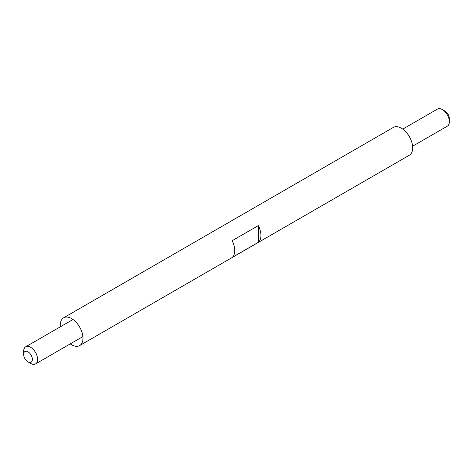 <?xml version="1.0" encoding="UTF-8"?>
<svg xmlns="http://www.w3.org/2000/svg" width="473" height="473" viewBox="0 0 473 473"><rect width="100%" height="100%" fill="white"/><g stroke="black" fill="none" stroke-linecap="round" stroke-linejoin="round"><path stroke-width="0.71" d="M30.627 363.418L28.013 361.904A6.167 3.559 -120 0 0 32.371 359.385A6.167 3.559 -120 0 0 28.013 351.835A6.167 3.559 -120 0 0 23.65 354.354A6.167 3.559 -120 0 0 28.013 361.904L30.627 363.418A9.868 5.7 60 0 0 35.564 363.908A9.868 5.7 60 0 0 37.077 355.998A9.868 5.7 60 0 0 30.627 347.3A9.868 5.7 60 0 0 25.696 346.81A9.868 5.7 60 0 0 23.65 351.327L23.65 354.354M402.76 129.117L437.436 109.092A9.868 5.7 60 0 1 442.373 109.582L442.373 109.582A9.868 5.7 60 0 1 449.35 121.673A9.868 5.7 60 0 1 447.304 126.19L412.627 146.21M444.987 111.096L442.373 109.582L444.987 111.096A6.167 3.559 -120 0 1 449.35 118.646L449.35 121.673M232.137 257.46A16.041 9.259 -120 0 0 232.137 240.722L258.311 225.615A16.041 9.259 60 0 1 258.311 242.347L232.137 257.46M70.241 343.883A16.041 9.259 -120 0 0 71.63 344.782A16.041 9.259 -120 0 0 79.647 345.58A16.041 9.259 -120 0 0 82.107 332.726A16.041 9.259 -120 0 0 71.63 318.595A16.041 9.259 -120 0 0 63.613 317.797A16.041 9.259 -120 0 0 60.373 326.79M79.647 345.58L409.387 155.203A16.041 9.259 -120 0 0 411.847 142.349A16.041 9.259 -120 0 0 401.37 128.218A16.041 9.259 -120 0 0 393.353 127.42L63.613 317.797M258.311 242.347L258.311 225.615M82.881 336.587L35.564 363.908M73.013 319.494L25.696 346.81"/></g></svg>
